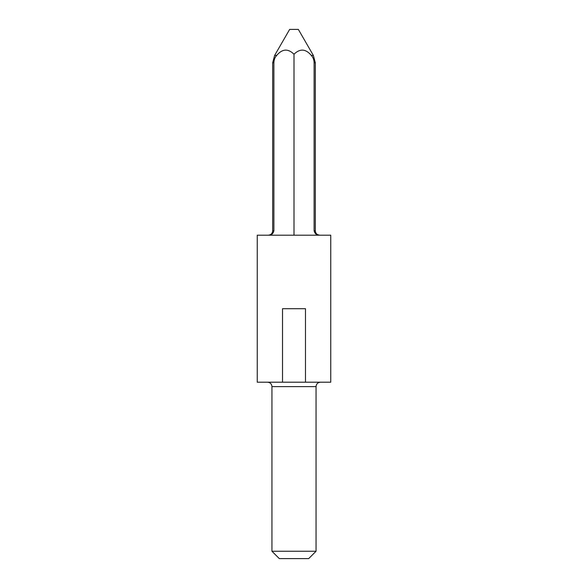 <?xml version="1.0" encoding="UTF-8"?>
<svg xmlns="http://www.w3.org/2000/svg" width="588" height="588" viewBox="0 0 588 588"><rect width="100%" height="100%" fill="white"/><g stroke="black" fill="none" stroke-linecap="round" stroke-linejoin="round"><path stroke-width="0.44" stroke-dasharray="2.94 2.21" d="M282.527 308.7L305.473 308.7M298.344 29.4L289.656 29.4M257.25 235.2L268.591 235.2C271.384 235.193 273.148 233.723 273.89 230.79L273.89 62.74C273.957 59.858 274.905 57.403 276.72 55.39C282.262 48.789 288.024 48.4 294 54.221C299.983 48.4 305.738 48.789 311.28 55.39C313.103 57.396 314.043 59.844 314.11 62.74L314.11 230.79L316.013 234.097M279.3 558.6L308.7 558.6M316.05 551.25L271.95 551.25M257.25 382.2L330.75 382.2M268.591 235.2L330.75 235.2M294 382.2L320.46 382.2L294 382.2M319.409 235.2L294 235.2L319.409 235.2M294 54.221L294 235.2M313.345 55.39L311.28 55.39M271.95 386.61L316.05 386.61M272.685 62.74L273.89 62.74M273.89 230.79L272.685 230.79M314.11 62.74L315.315 62.74M315.315 230.79L314.11 230.79M276.72 55.39L274.655 55.39"/><path stroke-width="0.88" d="M305.473 382.2L305.473 308.7L282.527 308.7L282.527 382.2L330.75 382.2L330.75 235.2L257.25 235.2L257.25 382.2L282.527 382.2M276.72 55.39L274.655 55.39L289.656 29.4L298.344 29.4L313.345 55.39L315.315 62.74L314.11 62.74C314.043 59.858 313.095 57.403 311.28 55.39C305.738 48.789 299.976 48.4 294 54.221C288.017 48.4 282.262 48.789 276.72 55.39C274.897 57.396 273.957 59.844 273.89 62.74L273.89 230.79C273.148 233.73 271.384 235.2 268.591 235.2M308.7 558.6L279.3 558.6L271.95 551.25L316.05 551.25L308.7 558.6M316.013 234.097L319.409 235.2C316.616 235.193 314.852 233.723 314.11 230.79L314.11 62.74M294 54.221L294 235.2M311.28 55.39L313.345 55.39M316.05 551.25L316.05 386.61L271.95 386.61C271.715 383.957 270.245 382.487 267.54 382.2M273.89 62.74L272.685 62.74L272.685 230.79L273.89 230.79M314.11 230.79L315.315 230.79C315.55 233.443 317.02 234.913 319.725 235.2M272.685 230.79C272.45 233.443 270.98 234.913 268.275 235.2M271.95 386.61L271.95 551.25M315.315 62.74L315.315 230.79M316.05 386.61C316.285 383.957 317.755 382.487 320.46 382.2M274.655 55.39L272.685 62.74"/></g></svg>
